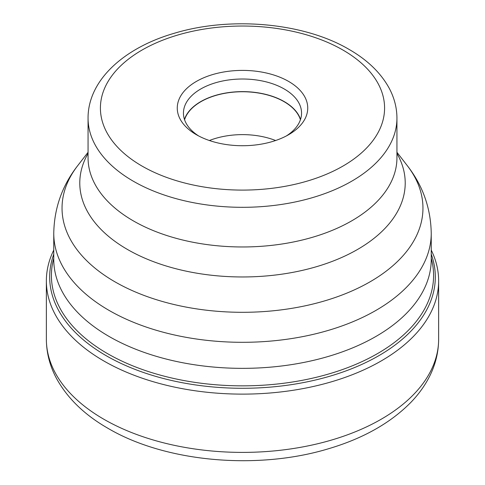 <?xml version="1.0" encoding="UTF-8"?>
<svg xmlns="http://www.w3.org/2000/svg" width="485" height="485" viewBox="0 0 485 485"><rect width="100%" height="100%" fill="white"/><g stroke="black" fill="none" stroke-linecap="round" stroke-linejoin="round"><path stroke-width="0.73" d="M431.238 250.072A196.14 113.241 180 0 1 438.64 280.888A196.14 113.241 180 0 1 317.56 385.502A196.14 113.241 180 0 1 103.808 360.955A196.14 113.241 180 0 1 46.36 280.888A196.14 113.241 180 0 1 53.762 250.072M431.238 254.176A192.824 111.326 0 0 1 334.226 374.881A192.824 111.326 0 0 1 106.154 355.681A192.824 111.326 180 0 1 53.762 254.176M431.238 258.269A191.09 110.325 0 0 1 329.254 373.826A191.09 110.325 0 0 1 107.379 353.541A191.09 110.325 180 0 1 53.762 258.269M109.04 336.438A188.738 108.967 0 0 0 313.298 360.397A188.738 108.967 0 0 0 431.213 261.166A188.738 108.967 0 0 0 431.238 259.384L431.238 233.34A188.738 108.967 180 0 1 314.729 334.013A188.738 108.967 180 0 1 109.04 310.388A188.738 108.967 180 0 1 108.973 310.351A188.738 108.967 180 0 1 53.762 233.34L53.762 259.384A188.738 108.967 0 0 0 53.786 261.166A188.738 108.967 0 0 0 109.04 336.438M288.63 81.431A65.232 37.66 0 0 0 196.37 81.431A65.232 37.66 0 0 0 196.37 134.697L196.37 134.697A65.232 37.66 0 0 0 288.63 134.697A65.232 37.66 0 0 0 288.63 81.431M286.338 135.958A59.055 34.096 0 0 0 301.555 113.108A59.055 34.096 0 0 0 284.258 88.998A59.055 34.096 0 0 0 219.899 81.607A59.055 34.096 0 0 0 183.445 113.108A59.055 34.096 0 0 0 198.662 135.958M184.464 119.413A59.055 34.096 180 0 1 225.064 93.144A59.055 34.096 180 0 1 284.258 101.607A59.055 34.096 180 0 1 300.536 119.413M300.427 119.753A58.843 33.974 0 0 0 284.107 101.698A58.843 33.974 0 0 0 224.864 93.308A58.843 33.974 0 0 0 184.573 119.753M209.381 140.517A58.843 33.974 180 0 1 275.619 140.517M103.808 419.228A196.14 113.241 0 0 0 317.56 443.775A196.14 113.241 0 0 0 438.64 339.154C438.561 353.074 435.069 366.369 428.164 379.052C423.593 387.424 417.761 395.263 410.68 402.568C390.316 423.114 363.041 438.476 328.854 448.643C257.614 470.377 165.476 462.253 107.906 428.279C84.742 414.996 67.682 398.524 56.733 378.864C49.894 366.242 46.439 353.001 46.36 339.154A196.14 113.241 0 0 0 103.808 419.228M53.762 233.34C54.205 208.095 62.207 185.506 77.764 165.585A180.462 104.19 0 0 0 114.824 281.755A180.462 104.19 0 0 0 114.897 281.791A180.462 104.19 0 0 0 344.835 293.934A180.462 104.19 0 0 0 407.236 165.585C422.793 185.506 430.795 208.095 431.238 233.34M396.942 153.442A162.717 93.945 180 0 1 327.987 262.955A162.717 93.945 180 0 1 127.506 249.49A162.717 93.945 180 0 1 127.44 249.448A162.717 93.945 180 0 1 88.058 153.442M88.058 157.801A154.442 89.167 0 0 0 133.296 220.851A154.442 89.167 0 0 0 133.357 220.887A154.442 89.167 0 0 0 301.64 240.172A154.442 89.167 0 0 0 396.942 157.801L396.942 118.152A154.442 89.167 180 0 1 301.603 200.529A154.442 89.167 180 0 1 133.296 181.202A154.442 89.167 180 0 1 133.199 181.147A154.442 89.167 180 0 1 88.058 118.152L88.058 157.801M142.032 166.07A142.087 82.032 180 0 1 141.941 166.022A142.087 82.032 180 0 1 142.075 50.034A142.087 82.032 180 0 1 342.968 50.058A142.087 82.032 180 0 1 343.059 50.113A142.087 82.032 0 0 1 342.925 166.094A142.087 82.032 0 0 1 142.032 166.07M46.36 280.888L46.36 339.154M438.64 280.888L438.64 339.154M396.942 152.29L407.236 165.585M88.058 152.29L77.764 165.585M88.058 118.152C87.93 80.31 123.905 47.894 173.951 33.374C230.393 16.12 303.749 22.613 349.145 49.446C367.509 60.007 380.889 72.974 389.279 88.361C394.335 97.885 396.894 107.816 396.942 118.152"/></g></svg>
